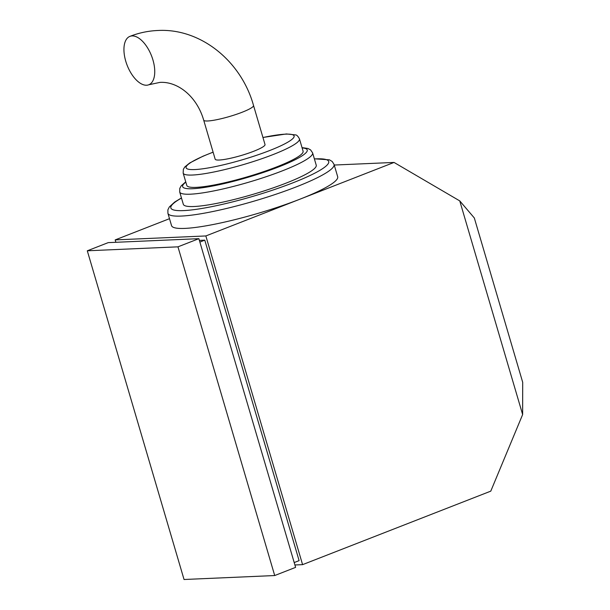 <?xml version="1.0" encoding="UTF-8"?>
<svg xmlns="http://www.w3.org/2000/svg" width="610" height="610" viewBox="0 0 610 610"><rect width="100%" height="100%" fill="white"/><g stroke="black" fill="none" stroke-linecap="round" stroke-linejoin="round"><path stroke-width="0.91" d="M132.088 35.921A25.978 13.069 68.7 0 1 152.279 57.889A25.978 13.069 68.7 0 1 148.794 84.767A25.978 13.069 68.7 0 1 146.598 85.225A25.978 13.069 68.7 0 1 126.407 63.257A25.978 13.069 68.7 0 1 129.892 36.379A25.978 13.069 68.7 0 1 132.088 35.921M203.687 120.147A25.978 3.797 163.6 0 0 207.697 120.978A25.978 3.797 163.6 0 0 242.208 112.217A25.978 3.797 163.6 0 0 253.524 105.477L265.022 144.532A25.978 3.797 163.6 0 1 253.699 151.272A25.978 3.797 163.6 0 1 228.681 158.661A25.978 3.797 163.6 0 1 215.177 159.202L203.687 120.147C196.687 95.93 177.327 81.229 159.881 82.403L148.794 84.767M196.145 187.361A60.611 8.86 -16.4 0 0 262.681 171.989A60.611 8.86 -16.4 0 0 303.086 151.189L299.457 138.859A60.611 8.86 163.6 0 1 259.052 159.66A60.611 8.86 163.6 0 1 192.516 175.032A60.611 8.86 163.6 0 1 183.16 173.087L186.79 185.409A60.611 8.86 -16.4 0 0 196.145 187.361M194.01 206.515A69.273 10.126 -16.4 0 0 270.055 188.947A69.273 10.126 -16.4 0 0 316.232 165.173L312.602 152.851A69.273 10.126 163.6 0 1 266.425 176.625A69.273 10.126 163.6 0 1 190.381 194.186A69.273 10.126 163.6 0 1 179.691 191.967L183.32 204.297A69.273 10.126 -16.4 0 0 194.01 206.515M184.906 228.399A86.59 12.658 -16.4 0 0 299.937 199.188A86.59 12.658 -16.4 0 0 337.681 176.725L334.051 164.395A86.59 12.658 163.6 0 1 276.33 194.11A86.59 12.658 163.6 0 1 181.277 216.07A86.59 12.658 163.6 0 1 167.918 213.294L171.54 225.616A86.59 12.658 -16.4 0 0 184.906 228.399M459.757 200.896L474.328 217.976L522.701 382.333L522.64 414.556L459.757 200.896L394.037 162.435L205.844 235.948L302.583 564.646L294.912 564.982M394.037 162.435L334.242 165.043M205.844 235.948L115.183 239.905L115.885 242.292M294.195 562.557L299.106 560.636L204.785 240.149L199.379 240.386M169.504 218.685L115.183 239.905M302.583 564.646L490.783 491.141L522.64 414.556M199.874 242.071L204.785 240.149M274.706 575.543L295.614 567.369L198.875 238.67L108.214 242.627L87.299 250.794L184.045 579.5L274.706 575.543L177.96 246.837L198.875 238.67M177.96 246.837L87.299 250.794M181.49 198.075A82.258 12.025 -16.4 0 0 183.557 210.602A82.258 12.025 -16.4 0 0 292.838 182.855A82.258 12.025 -16.4 0 0 315.988 158.867A82.258 12.025 -16.4 0 0 314.394 158.951M185.829 182.146A64.942 9.493 -16.4 0 0 192.661 188.719A64.942 9.493 -16.4 0 0 274.469 168.52A64.942 9.493 -16.4 0 0 302.118 147.917M213.119 152.195A56.288 8.227 -16.4 0 0 194.796 169.565A56.288 8.227 -16.4 0 0 269.567 150.578A56.288 8.227 -16.4 0 0 285.404 134.169A56.288 8.227 -16.4 0 0 262.956 137.524M253.524 105.477C241.263 61.099 200.545 27.961 157.609 30.5C148.077 30.927 138.836 32.887 129.892 36.379M334.051 164.395L332.191 161.475L329.423 159.828L314.356 158.806M312.602 152.851L310.543 149.854L307.905 148.474L302.034 147.62M299.457 138.859C297.993 136.236 296.735 134.924 295.675 134.924L286.425 133.948L262.94 137.471M213.103 152.142L202.955 156.229L189.657 163L184.807 166.957L183.366 169.283L183.16 173.087M185.737 181.849L181.216 185.806L179.797 188.33L179.691 191.967M181.445 197.922L174.62 202.101L169.344 206.935L167.895 209.825L167.918 213.294"/></g></svg>
